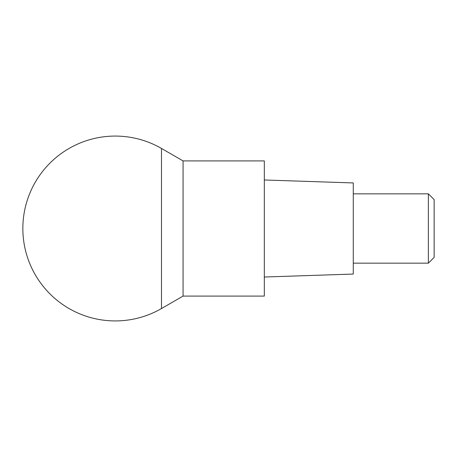 <?xml version="1.0" encoding="UTF-8"?>
<svg xmlns="http://www.w3.org/2000/svg" width="457" height="457" viewBox="0 0 457 457"><rect width="100%" height="100%" fill="white"/><g stroke="black" fill="none" stroke-linecap="round" stroke-linejoin="round"><path stroke-width="0.69" d="M183.068 296.085L161.492 308.544L161.492 148.456A92.428 92.428 0 0 0 22.85 228.5A92.428 92.428 0 0 0 161.492 308.544L161.492 148.456L183.068 160.915L183.068 296.085L264.317 296.085L264.317 160.915L183.068 160.915M353.278 263.158L428.375 263.158L428.375 193.842L353.278 193.842M428.375 193.842L434.15 199.618L434.15 257.382L428.375 263.158M264.317 277.022L353.278 274.057L353.278 182.943L264.317 179.978"/></g></svg>
